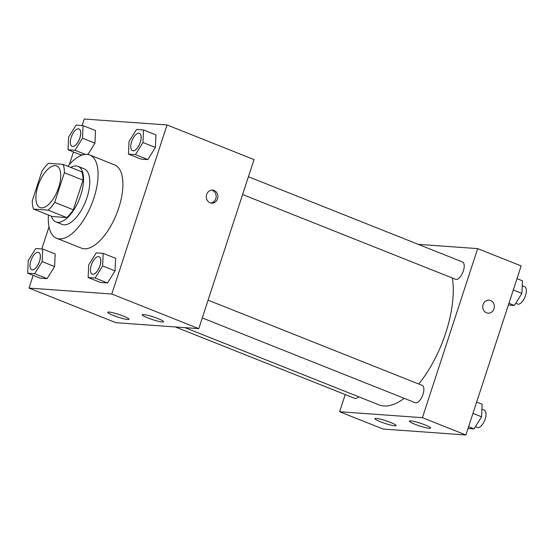 <?xml version="1.0" encoding="UTF-8"?>
<svg xmlns="http://www.w3.org/2000/svg" width="554" height="554" viewBox="0 0 554 554"><rect width="100%" height="100%" fill="white"/><g stroke="black" fill="none" stroke-linecap="round" stroke-linejoin="round"><path stroke-width="0.83" d="M58.682 187.481A22.409 9.993 111.7 0 1 40.04 207.556A22.409 9.993 111.7 0 1 39.05 183.042A22.409 9.993 111.7 0 1 56.619 165.916A22.409 9.993 111.7 0 1 58.682 187.481M63.073 164.365L48.551 163.319A28.926 12.894 111.7 0 0 41.965 171.103L32.27 200.756A28.926 12.894 111.7 0 0 33.586 209.107L48.108 210.146A28.926 12.894 111.7 0 0 54.701 202.362L64.389 172.716A28.926 12.894 111.7 0 0 63.073 164.365L81.715 171.782A28.926 12.894 111.7 0 1 83.024 180.133L64.389 172.716M33.586 209.107L52.221 216.524L66.75 217.57L48.108 210.146M83.024 180.133L73.336 209.786L54.701 202.362M73.336 209.786A28.926 12.894 111.7 0 1 66.75 217.57M51.342 216.178A29.881 13.317 -68.3 0 0 55.919 221.912A29.881 13.317 -68.3 0 0 57.761 222.327A29.881 13.317 -68.3 0 0 80.088 197.12A29.881 13.317 -68.3 0 0 78.017 166.394A29.881 13.317 -68.3 0 0 70.753 167.419M78.017 166.394L84.229 168.866A29.881 13.317 111.7 0 1 86.978 197.619A29.881 13.317 111.7 0 1 63.973 224.799A29.881 13.317 111.7 0 1 62.131 224.384L55.919 221.912M67.837 166.255A44.819 19.979 111.7 0 1 89.755 154.988A44.819 19.979 111.7 0 1 93.882 198.11A44.819 19.979 111.7 0 1 56.605 238.268A44.819 19.979 111.7 0 1 48.427 215.014M89.755 154.988L114.609 164.877A44.819 19.979 111.7 0 1 118.729 208.006A44.819 19.979 111.7 0 1 81.452 248.157L56.605 238.268M33.157 275.359L29.002 288.073L111.804 294.022L167.059 124.962L84.256 119.02L82.124 125.55M73.495 151.948L69.416 164.42M49.022 226.828L41.785 248.961M88.141 277.526L100.572 282.471L107.538 282.969L115.052 270.892L115.599 258.316L103.176 253.372L96.202 252.873L88.688 264.951L88.141 277.526L95.115 278.025L102.628 265.948L103.176 253.372M27.7 273.184L40.123 278.129L47.097 278.634L54.611 266.557L55.158 253.974L42.727 249.03L35.761 248.531L28.24 260.609L27.7 273.184L34.673 273.683L42.187 261.606L42.727 249.03M82.525 138.195L94.949 143.147L87.899 154.469L94.949 143.147L95.489 130.564L83.065 125.62L76.092 125.121L68.578 137.198L68.038 149.774L75.012 150.273L82.525 138.195L83.065 125.62M80.462 154.718L82.705 154.878L80.462 154.718L68.038 149.774M128.48 154.116L140.903 159.06L147.876 159.559L155.39 147.482L155.937 134.906L143.514 129.961L136.54 129.463L129.027 141.533L128.48 154.116L135.453 154.614L142.967 142.537L143.514 129.961M111.804 294.022L198.775 328.64L115.973 322.698L29.002 288.073M198.775 328.64L254.03 159.587L167.059 124.962M210.077 202.785A6.537 5.796 -85.9 0 1 206.427 195.32A6.537 5.796 -85.9 0 1 212.556 190.105A6.537 5.796 -85.9 0 1 217.867 197.037A6.537 5.796 -85.9 0 1 211.621 203.145A6.537 5.796 -85.9 0 1 210.077 202.785M210.755 203.006A6.537 5.796 94.1 0 0 216.129 196.912A6.537 5.796 94.1 0 0 211.683 190.119M127.697 319.485A11.205 1.406 18.1 0 1 115.495 316.272A11.205 1.406 18.1 0 1 107.732 312.297A11.205 1.406 18.1 0 1 118.819 314.443A11.205 1.406 18.1 0 1 129.034 319.256A11.205 1.406 18.1 0 1 127.697 319.485M162.197 321.964A11.205 1.406 18.1 0 1 149.995 318.751A11.205 1.406 18.1 0 1 142.233 314.769A11.205 1.406 18.1 0 1 153.32 316.916A11.205 1.406 18.1 0 1 163.534 321.736A11.205 1.406 18.1 0 1 162.197 321.964M452.341 278.018A80.372 35.83 111.7 0 1 445.769 332.836A80.372 35.83 111.7 0 1 418.734 384.012M404.212 398.333A80.372 35.83 111.7 0 1 378.915 404.842L185.015 327.656M242.61 194.53L455.582 279.306A9.335 4.162 -68.3 0 0 462.902 272.173A9.335 4.162 -68.3 0 0 462.486 261.959L248.421 176.74M358.687 396.789A9.335 4.162 111.7 0 1 354.802 398.381L175.396 326.964M208.082 300.157L422.148 385.369A9.335 4.162 111.7 0 1 423.007 394.358A9.335 4.162 111.7 0 1 415.244 402.723L202.272 317.941M422.418 417.674L339.616 411.726L383.098 429.038L465.9 434.98L422.418 417.674L477.673 248.614L418.249 244.349M345.225 394.566L339.616 411.726M380.335 421.746A11.205 1.406 18.1 0 1 374.857 418.637A11.205 1.406 18.1 0 1 385.944 420.784A11.205 1.406 18.1 0 1 396.158 425.597A11.205 1.406 18.1 0 1 394.829 425.825A11.205 1.406 18.1 0 1 380.335 421.746M425.181 424.966A11.205 1.406 18.1 0 1 430.659 428.076A11.205 1.406 18.1 0 1 429.329 428.304A11.205 1.406 18.1 0 1 417.127 425.091A11.205 1.406 18.1 0 1 409.358 421.109A11.205 1.406 18.1 0 1 425.181 424.966M465.9 434.98L521.155 265.927L477.673 248.614M488.06 313.19A6.537 5.796 94.1 0 0 493.96 308.834A6.537 5.796 -85.9 0 1 488.06 313.19A6.537 5.796 -85.9 0 1 482.756 306.258A6.537 5.796 -85.9 0 1 489.002 300.15A6.537 5.796 -85.9 0 1 493.967 308.834A6.537 5.796 94.1 0 0 488.995 300.15M508.371 305.039L514.403 305.469L521.916 293.391L522.457 280.816L517 278.641M514.403 305.469L508.946 303.294M521.916 293.391L513.302 289.964M522.249 285.746L524.61 286.688A9.335 4.162 111.7 0 1 525.469 295.677A9.335 4.162 111.7 0 1 517.706 304.042L515.767 303.273M468.04 428.45L474.065 428.879L481.578 416.802L482.125 404.226L476.662 402.052M474.065 428.879L468.608 426.705M481.578 416.802L472.964 413.374M481.911 409.164L484.272 410.099A9.335 4.162 111.7 0 1 485.131 419.087A9.335 4.162 111.7 0 1 477.368 427.453L475.436 426.684M139.428 133.355A9.335 4.162 111.7 0 1 139.449 133.362A9.335 4.162 111.7 0 1 140.307 142.343A9.335 4.162 111.7 0 1 132.544 150.709A9.335 4.162 111.7 0 1 132.517 150.702A9.335 4.162 111.7 0 1 132.081 140.481A9.335 4.162 111.7 0 1 139.4 133.341A9.335 4.162 111.7 0 1 140.259 142.33A9.335 4.162 111.7 0 1 132.496 150.695L132.544 150.709M140.903 159.06L147.876 159.559L135.453 154.614M147.876 159.559L155.39 147.482L142.967 142.537M155.39 147.482L155.937 134.906M78.98 129.013A9.335 4.162 111.7 0 1 79.007 129.02A9.335 4.162 111.7 0 1 79.866 138.008A9.335 4.162 111.7 0 1 72.096 146.374A9.335 4.162 111.7 0 1 72.075 146.36L72.048 146.353A9.335 4.162 111.7 0 1 71.632 136.139A9.335 4.162 111.7 0 1 78.959 128.999A9.335 4.162 111.7 0 1 79.818 137.988A9.335 4.162 111.7 0 1 72.048 146.353M85.316 154.379L75.012 150.273M94.949 143.147L95.489 130.564M99.062 256.751A9.335 4.162 111.7 0 1 99.921 265.74A9.335 4.162 111.7 0 1 92.158 274.105A9.335 4.162 111.7 0 1 91.742 263.891A9.335 4.162 111.7 0 1 99.062 256.751L99.111 256.772A9.335 4.162 111.7 0 1 99.111 256.772A9.335 4.162 111.7 0 1 99.969 265.761A9.335 4.162 111.7 0 1 92.206 274.126A9.335 4.162 111.7 0 1 92.179 274.112M100.572 282.471L107.538 282.969L95.115 278.025M107.538 282.969L115.052 270.892L102.628 265.948M115.052 270.892L115.599 258.316M38.642 252.423A9.335 4.162 111.7 0 1 38.669 252.43A9.335 4.162 111.7 0 1 39.528 261.419A9.335 4.162 111.7 0 1 31.758 269.784A9.335 4.162 111.7 0 1 31.737 269.77M40.123 278.129L47.097 278.634L34.673 273.683M47.097 278.634L54.611 266.557L42.187 261.606M54.611 266.557L55.158 253.974M39.479 261.398A9.335 4.162 111.7 0 1 31.71 269.763A9.335 4.162 111.7 0 1 31.301 259.549A9.335 4.162 111.7 0 1 38.621 252.416A9.335 4.162 111.7 0 1 39.479 261.398"/></g></svg>
